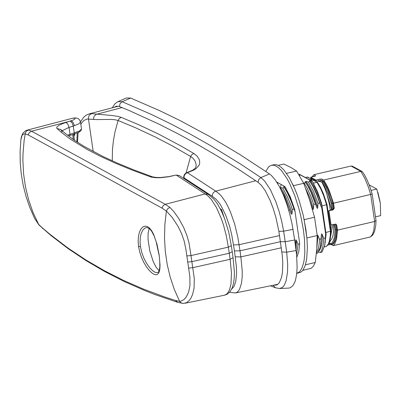 <?xml version="1.0" encoding="UTF-8"?>
<svg xmlns="http://www.w3.org/2000/svg" width="401" height="401" viewBox="0 0 401 401"><rect width="100%" height="100%" fill="white"/><g stroke="black" fill="none" stroke-linecap="round" stroke-linejoin="round"><path stroke-width="0.6" d="M221.738 211.718L221.227 210.64M335.787 224.094L336.208 224.901L336.89 229.578L335.998 229.788L335.035 229.663L334.249 224.294M321.081 181.823L315.968 180.771L315.863 180.059L319.978 179.102L320.188 180.52L322.073 180.48L323.777 181.412L328.113 189.317L331.361 197.688L333.041 203.212L331.226 203.578L328.394 194.851L324.379 185.969L322.249 182.46L318.249 180.275M336.89 229.578L336.519 235.417L335.512 240.024L333.923 243.171L332.93 244.144L332.038 244.354L331.196 243.778L332.584 242.194L333.988 238.765L334.665 235.302L335.035 229.663M326.78 193.843L331.667 209.578M333.717 224.415L333.627 231.317L332.98 235.492L331.878 238.62L330.905 240.054L329.762 240.931M323.777 181.412L322.885 181.618L322.249 182.46M314.524 176.355L314.189 176.169L312.83 176.751M305.351 177.458L307.778 177.067L312.078 179.723M321.963 205.843L326.554 204.776L323.547 195.457L320.755 188.881L317.001 182.3L313.497 183.117M325.853 232.5L330.905 231.106L330.875 232.71L330.319 238.445L329.462 241.908L328.229 244.56L326.364 246.45L328.284 244.044L329.351 241.166L330.229 236.069L330.444 231.427L326.554 204.776L327.005 204.615M310.845 180.455L312.8 179.999L317.637 182.52L320.615 187.573L323.427 193.783L327.046 204.625L330.905 231.081L327.01 204.645M312.8 179.999L317.447 182.35M309.557 179.753L311.913 179.327M310.59 180.5L312.499 181.452L317.652 191.808L321.592 203.548L321.898 205.929L321.687 207.442L321.171 206.726M325.632 233.783L325.863 233.317L326.113 234.57L324.509 246.43M321.898 205.919L319.808 199.387L316.61 191.372L313.998 186.129L310.374 180.465M299.021 174.56L299.341 174.234L299.963 175.152L299.557 175.432L299.983 175.157M306.068 181.442L308.399 181.999L313.542 191.518L318.008 203.427L317.762 207.487M317.762 207.462L314.9 198.655L312.434 192.6L308.855 185.628L306.078 181.447M318.935 251.221L320.645 248.299L321.547 245.066L322.193 239.537L322.239 234.61M322.234 234.585L323.727 238.244L323.005 246.084L321.873 249.938L320.705 252.003L320.264 252.53L318.464 252.064M316.845 247.818L317.963 235.598L319.457 239.237L319.256 243.166L318.349 248.615L316.424 253.016M313.487 208.46L309.908 197.828L305.712 188.65M303.492 182.851L304.133 182.991L307.101 188.079L311.266 197.402L313.727 204.425L313.492 208.485M321.687 207.442L325.632 233.828L325.161 243.076M320.605 245.597L321.341 234.806L321.101 238.856L319.457 239.237M321.341 234.76L321.667 233.838L322.239 234.535M317.176 235.046L317.953 235.532M321.156 206.675L316.569 193.498L313.497 187.061L309.472 180.671L311.086 182.976M309.457 180.645L310.349 180.435M316.86 207.673L314.484 200.189L311.752 193.272L308.755 187.222L305.181 181.668M316.865 207.688L310.92 192.129L308.023 186.325L305.151 181.628L306.058 181.432M317.782 207.533L317.452 208.44L316.88 207.728M312.574 208.675L308.7 197.217M313.492 208.525L313.156 209.427L312.59 208.715M323.727 238.244L325.386 237.858L324.63 245.868L321.933 252.139L320.264 252.53M321.101 238.856L320.354 246.826L317.637 253.141L316.379 253.432M291.136 213.678L286.008 200.034L281.858 191.533M289.642 210.034L288.715 210.249M295.061 211.753L290.84 200.335L287.327 192.68L284.334 187.603L282.69 187.984L287.091 195.984L290.484 204.099L292.299 209.417L292.053 213.462M293.933 209.036L292.299 209.417M305.773 182.61L304.133 182.991M315.371 204.039L313.727 204.425M321.156 206.69L319.667 203.041L318.008 203.427M319.667 203.041L316.574 194.345L313.046 186.696L310.058 181.613L308.399 181.999M299.662 243.808L298.018 244.229L296.59 254.715M279.803 187.352L280.329 187.427M280.354 187.432L282.69 187.984M284.334 187.603L283.728 186.645M283.718 186.635L284.615 186.425M310.058 181.613L309.462 180.656M295.377 244.846L295.612 240.78M295.612 240.74L295.933 239.828L296.509 240.53M296.524 240.57L298.018 244.229M325.386 237.858L325.607 234.314M312.579 208.685L311.351 205.658M280.354 187.457L283.131 191.628L285.823 196.721L290.67 208.981L292.038 213.457L291.803 214.254L291.256 213.944L284.399 195.803L281.241 190.219M294.971 211.116L292.179 202.831L289.808 197.147L286.389 190.61L283.738 186.66M295.547 246.234L295.612 240.806M296.033 249.868L296.524 240.59M286.244 188.721L284.655 186.445M299.341 174.234L311.813 180.986M221.728 210.355L221.387 210.725M326.364 246.45L324.399 246.906M231.698 289.066L234.009 286.464L235.718 281.622L236.58 273.693L236.384 266.685L234.45 250.901L231.668 234.445L229.472 225.828L225.708 215.167L221.267 206.154L219.412 203.257L216.034 199.222L212.289 196.29L184.009 177.864L184.159 175.964L184.781 174.641L186.149 173.277L187.447 172.706L186.004 173.001L184.38 174.52L183.693 176.63L184.109 178.555M80.827 124.35L82.12 122.345L84.015 120.405L87.172 119.022L96.295 119.588L111.293 119.428L115.062 119.749L118.1 120.495L119.297 118.501L121.242 117.368L138.716 124.731L158.626 134.109L181.407 146.225L193.823 153.488L197.172 156.164L199.513 160.004L199.708 163.397L199.086 165.167L196.214 168.5L193.929 170.024L187.447 172.706L215.763 191.157L255.778 180.731M80.456 121.849L83.969 116.952L86.41 115.057L89.248 113.859L91.478 113.643L112.39 115.548L118.004 116.41L121.237 117.368M193.828 153.493L191.889 154.565L190.64 156.45L193.092 158.365L195.051 160.961L196.149 164.535L195.919 167.122L194.931 168.515L192.701 170.194L186.851 172.651M112.255 160.846L112.496 149.237L113.433 140.525L115.012 131.864L118.1 120.495L135.578 127.774L155.483 137.087L172.295 145.869L190.635 156.45L186.064 172.971M280.484 241.688L240.004 250.81L237.823 237.252L234.595 223.773L230.4 211.893L227.818 206.224L225.482 201.909L221.573 196.269L219.698 194.249L215.763 191.157L214.465 191.728L213.081 193.087L212.455 194.405L212.289 196.29M281.342 247.793L240.861 256.881L240.004 250.81L234.45 250.901M77.488 142.31L78.12 132.661M122.039 107.573L96.019 114.425L94.18 116.255L93.689 117.583L93.613 119.478M91.478 113.643L89.217 115.232L88.34 117.989L93.192 151.513M221.568 209.798L224.049 217.136M149.227 228.465L148.124 232.961L148.024 239.332L149.743 250.745L153.267 261.718L156.184 267.347L159.157 270.83L156.184 267.347L153.267 261.718L149.743 250.745L148.024 239.332L148.124 232.961L149.227 228.465M380.158 202.109L377.887 192.37M375.486 216.831L380.654 215.623L380.328 203.217L376.775 189.041L369.181 184.891M376.775 189.041L371.07 190.37M159.057 255.086L156.134 241.668L154.029 235.763L151.598 231.156L149.964 229.121L147.307 227.512L145.317 227.843L142.936 229.933L141.127 233.628L140.375 236.811L140.054 242.379L140.43 246.49L141.728 252.374L143.839 258.124L146.565 263.337L149.613 267.642L152.641 270.74L155.387 272.469L157.909 272.655L159.137 270.891L159.814 266.886L159.753 261.482L159.197 255.211L156.981 244.199L153.663 234.465L151.673 230.74L149.518 228.034L147.257 226.465L144.977 226.114L142.796 227.011L140.871 229.126L139.368 232.339L138.43 236.45L138.144 241.237L138.576 246.54L139.693 251.928L141.448 257.257L143.713 262.259L146.335 266.675L149.087 270.274L151.773 272.891L154.225 274.424L156.32 274.82L157.979 274.058L159.157 272.149L159.839 269.151L160.044 265.201L159.197 255.211M62.115 130.721L69.037 127.398L70.05 134.335L67.488 135.217M73.749 135.302L74.38 134.099M73.789 134.24L79.719 131.774L81.047 130.581L81.503 128.987L79.433 130.992L70.05 134.335L69.749 135.528L68.436 135.949M179.447 175.623L208.304 194.42L205.162 193.919L176.415 175.192L179.447 175.623L176.199 175.042L168.55 176.786L160.29 177.723L155.819 177.723L151.052 177.052L131.889 169.979L115.428 163.202L100.551 156.38L87.278 149.523L70.406 139.177L61.017 132.079L56.711 128.18L56.837 127.047L59.012 125.277L63.243 123.388L73.172 120.059L74.897 118.992L75.203 118.37L74.912 118.11L72.501 118.25L27.178 130.13L28.371 130.024L31.594 131.212L165.277 204.31L169.904 207.417L167.673 208.756L166.385 211.041L172.074 217.277L177.854 226.039L181.523 233.517L184.134 240.911L185.934 249.482L189.848 276.585L189.974 285.261L188.841 291.136L187.633 294.384L185.788 297.557L184.084 299.462L181.232 301.116L179.563 301.321L175.453 300.459L164.41 296.87L143.618 289.156L123.563 280.409L104.275 270.65L85.849 259.933L67.98 248.039L50.265 234.545L41.709 227.322L38.336 224.089L34.546 218.284L29.93 207.753L26.17 196.886L23.288 185.748L21.308 174.415L20.24 162.956L20.09 151.453L20.862 139.979L22.01 135.558L23.123 134.275L24.626 133.799L28.195 134.926L161.969 208.074L166.385 211.041L164.876 224.53L164.51 238.014L165.287 251.372L167.202 264.495L170.24 277.266L174.37 289.577L179.728 301.587L181.051 302.855L183.051 303.432L177.673 302.339L175.453 300.459M161.969 208.074L163.127 205.698L165.277 204.31L205.162 193.919L208.034 196.049L211.222 199.337L216.43 207.482L221.412 218.851L223.593 225.352L226.299 235.798L228.344 247.131L190.996 255.582L194.305 278.66L194.059 288.189L192.64 294.254L191.137 297.737L189.367 300.379L186.54 302.735L183.051 303.432M169.904 207.417L173.603 211.327L178.746 218.465L183.813 227.793L186.991 235.728L189.066 243.136L190.996 255.582L186.761 255.913M177.673 302.339L155.783 294.845L145.167 290.71L124.571 281.667L104.821 271.607L85.929 260.535L67.909 248.455L50.797 235.367L38.902 224.921L32.907 212.214L28.616 199.818L25.499 187.001L23.584 173.879L22.887 160.565L22.997 153.869L24.13 140.475L25.433 132.696L26.456 131.117L28.371 130.024M56.967 128.5L60.807 129.523L62.075 131.949M69.573 135.538L73.959 134.23L74.265 133.037L73.253 126.099L78.511 124.014L80.476 122.225L79.824 120.215L78.491 118.821L76.566 118.014L74.22 118.019M208.304 194.42L213.653 198.871L217.232 203.513L221.397 210.996L224.705 218.856L228.821 232.48L231.312 245.708L228.344 247.131L229.267 253.231L191.823 261.668L187.593 262.053M231.312 245.708L232.224 251.718L229.267 253.231L230.119 259.292L192.766 267.678L188.54 268.109M130.686 98.06L122.15 101.729L117.964 101.653L126.36 97.979L130.686 98.06L159.899 110.766L179.548 120.32L209.262 136.265L239.257 154.144L269.517 173.944L271.442 175.498L275.412 180.119L279.392 186.575L283.206 194.58L286.695 203.788L289.697 213.798L292.093 224.174L294.67 239.993L296.615 254.971L297.131 267.302L296.64 274.319L295.507 280.083L294.705 282.429L292.675 285.948L290.139 287.813L288.7 288.098L279.542 288.514L282.214 287.542L283.387 286.434L284.434 284.926L286.124 280.76L287.537 271.933L287.687 264.625L286.715 252.169L283.647 231.171L278.89 231.367L282.319 255.728L282.775 262.896L282.449 272.284L281.567 277.337L279.322 282.72L277.276 284.67L276.114 285.131L273.943 285.101M114.345 107.283L116.38 106.2L119.463 106.526L129.147 110.536L158.415 123.869L178.099 133.839L197.909 144.666L217.843 156.355L237.898 168.896L258.064 182.285L261.517 185.493L265.056 190.425L270.189 200.565L273.276 208.72L275.943 217.588L278.89 231.367M271.472 165.292L273.753 165.247L276.214 166.134L278.805 167.944L281.492 170.631L286.946 178.47L289.627 183.483L294.65 195.267L298.945 208.705L300.73 215.758L303.407 229.928L304.509 239.547L304.835 252.585L304.164 259.913L303.567 263.071L301.883 268.229L299.582 271.713L296.75 273.402L300.635 272.249L301.998 271.191L303.231 269.683L305.251 265.352L306.625 259.417L307.377 247.963L306.981 239.006L305.878 229.352L303.201 215.182L299.382 201.262L297.121 194.696L294.68 188.54L289.417 177.899L283.963 170.059L281.276 167.367L278.68 165.563L276.224 164.671L273.943 164.716L271.472 165.292L269.597 166.129L268.324 167.252L265.853 171.453M276.75 182.084L284.916 186.55L290.214 196.766L294.765 209.723L299.677 243.367L298.825 251.547L296.805 257.186M281.191 184.515L280.64 186.635M306.91 238.189L304.053 219.066M293.462 185.783L292.705 184.164M302.715 270.389L311.221 268.279L313.306 266.284L315.271 262.5L316.77 248.901L317.221 235.547L314.549 217.262L309.657 200.169L303.712 183.317L296.62 171.026L290.75 167.412L283.833 164.039L278.244 165.342M296.62 171.026L286.54 173.372M303.712 183.317L293.442 185.713M315.271 262.5L305.427 264.79M317.221 235.547L306.945 237.938M314.549 217.262L304.279 219.653M277.998 182.771L277.642 183.518M332.078 209.417L328.7 210.725L333.076 209.908L332.559 209.623L333.727 207.888L333.041 203.212M319.978 179.102L321.868 179.067L323.672 180.049L326.785 185.297L329.015 190.079L333.517 203.207L334.244 208.169L333.076 209.908M312.003 176.941L313.878 174.696L315.682 175.683L314.825 176.285L310.71 177.242L315.863 180.059M311.276 178.57L311.392 178.27M328.7 210.725L330.77 224.901L336.063 224.204L336.725 225.182L337.447 230.144L336.619 239.021L334.78 243.938L333.241 245.618L331.437 244.635L329.547 244.67L329.341 243.252M313.878 174.696L351.06 166.034L360.86 171.387L323.672 180.049M315.968 180.771L310.81 177.954L310.71 177.242M327.883 245.061L329.547 244.67M351.06 166.034L352.474 166.235L362.198 171.548L360.86 171.387L364.725 178.154L368.278 186.776L370.704 194.545L374.634 221.482L373.802 230.359L372.414 234.5L370.424 236.956L333.241 245.618M330.454 241.161L329.467 241.883M333.517 203.207L372.168 194.094L376.018 220.51L374.634 221.482L337.447 230.144M370.424 236.956L372.719 235.081L374.594 231.327L375.757 225.467L376.018 220.51M362.198 171.548L364.283 174.45L367.201 180.114L369.867 186.761L372.168 194.089M331.031 225.041L328.96 210.866M332.038 244.354L333.893 241.998L335.431 236.901L335.998 229.788L335.166 224.079M333.025 209.422L332.153 203.417L327.908 191.092L325.807 186.585L322.885 181.618L320.7 180.425M332.183 210.114L331.226 203.578M329.181 242.675L331.196 243.778M311.667 178.42L311.296 178.991M313.632 176.56L313.296 176.38M307.306 177.001L311.512 179.297L311.732 180.25M321.858 205.382L325.968 233.542M299.492 174.445L310.559 180.495M279.557 235.542L239.081 244.7L233.547 244.926M220.319 208.826L221.437 209.437M229.547 292.314L235.422 292.966L236.826 292.414L238.224 291.221L239.572 289.206L241.472 283.276L242.199 276.901L242.224 270.86L240.861 256.881L235.287 256.835M78.897 132.265L79.433 130.992M65.99 122.465L67.839 124.109L69.037 127.398L73.253 126.099L72.055 122.811L70.21 121.167M74.436 125.724L73.142 122.465L72.265 121.493L71.037 120.901L31.233 131.317L29.108 132.841L28.195 134.926M232.224 251.718L233.061 257.693L230.119 259.292L231.457 272.72L230.986 284.003L229.537 289.858L227.292 293.647L224.725 295.151L185.102 303.236M42.591 228.45L41.709 227.322M170.214 176.465L160.47 177.498L156.335 177.463L152.681 176.911L134.26 170.074L117.804 163.302L102.982 156.5L83.904 146.29L73.343 139.523L64.541 132.831L60.807 129.523M150.139 176.776L152.315 176.791M72.646 134.636L73.363 139.538M140.43 246.49L138.576 246.54M321.923 182.28L324.8 188.194L326.82 193.964L329.081 202.896L330.309 210.104M331.156 225.011L330.77 230.159M270.58 285.788L275.412 287.768L273.146 285.266M269.517 173.944L260.911 177.578L240.72 164.169L210.65 145.658L190.751 134.39L170.981 123.979L151.347 114.43L122.15 101.729L120.019 103.669L119.463 106.526M293.026 229.357L283.647 231.171L281.667 221.126L279.046 211.212L275.888 201.868L270.459 189.793L264.68 181.082L260.911 177.578L258.73 179.488L258.064 182.285M280.489 241.713L285.281 241.728L294.67 239.993M296.113 250.52L286.715 252.169L281.893 251.953M334.244 208.169L333.727 207.888M322.073 180.48L321.868 179.067M336.208 224.901L336.725 225.182M331.437 244.635L331.371 244.179M329.076 242.926L331.567 244.289M314.499 179.969L313.512 180.199M321.742 204.299L326.073 234.009M320.7 245.121L320.605 245.602M307.201 184.595L305.216 181.713M283.707 186.62L285.061 188.515M320.354 246.826L320.645 245.397M324.63 245.868L324.925 244.42M312.229 180.134L312.073 179.548M313.051 176.49L312.69 176.781M311.442 178.295L311.106 178.886M183.728 177.528L183.853 178.395M277.828 284.309L235.482 292.956M77.243 133.052L76.882 141.914M89.248 113.859L118.445 106.205M220.54 209.257L221.522 209.793M223.848 216.62L221.467 209.638M74.947 133.914L73.904 136.355M233.061 257.693L234.395 272.099L234.264 277.863L233.633 282.885L232.289 287.723L230.154 291.592L227.166 294.234L224.725 295.151M176.199 175.042L170.004 176.315M81.503 128.987L80.486 122.024M27.178 130.13L25.328 130.911L22.797 133.443L21.423 136.766L20.862 139.979M38.902 224.921L34.551 218.284M72.501 118.25L75.162 117.889M73.609 134.34L74.481 140.31M332.79 224.635L330.594 236.53M117.964 101.653L114.902 103.814L112.255 107.829M275.412 287.768L279.542 288.514"/></g></svg>
